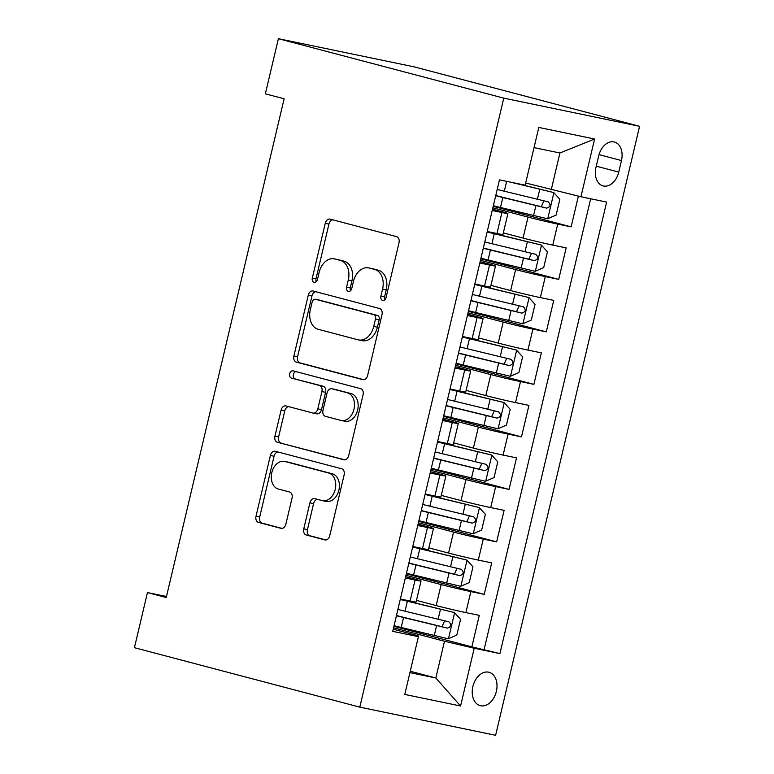 <?xml version="1.0" encoding="UTF-8"?>
<svg xmlns="http://www.w3.org/2000/svg" width="774" height="774" viewBox="0 0 774 774"><rect width="100%" height="100%" fill="white"/><g stroke="black" fill="none" stroke-linecap="round" stroke-linejoin="round"><path stroke-width="1.16" d="M382.627 300.438A3.706 2.67 -78.3 0 0 382.724 300.457A3.706 2.67 -78.3 0 0 386.062 297.516L399.007 242.755A5.302 3.812 -78.3 0 0 396.54 236.631L330.169 219.129A5.302 3.812 -78.3 0 0 330.024 219.1A5.302 3.812 -78.3 0 0 325.264 223.309L312.319 278.069A3.706 2.67 -78.3 0 0 314.051 282.355A3.706 2.67 -78.3 0 0 314.147 282.375A3.706 2.67 -78.3 0 0 317.485 279.424L319.159 272.342A16.951 12.191 -78.3 0 1 334.397 258.855A16.951 12.191 -78.3 0 1 334.852 258.961L340.386 260.422A16.951 12.191 -78.3 0 1 348.29 280.024L346.607 287.106A3.706 2.67 -78.3 0 0 348.339 291.392A3.706 2.67 -78.3 0 0 348.435 291.421A3.706 2.67 -78.3 0 0 351.773 288.47L353.447 281.388A16.951 12.191 -78.3 0 1 368.685 267.901A16.951 12.191 -78.3 0 1 369.14 268.007L374.674 269.458A16.951 12.191 -78.3 0 1 382.579 289.07L380.905 296.152A3.706 2.67 -78.3 0 0 382.627 300.438M496.366 691.395A17.27 11.987 104.8 0 0 489.023 672.267A17.27 11.987 104.8 0 0 472.875 686.528A17.27 11.987 104.8 0 0 480.219 705.656A17.27 11.987 104.8 0 0 496.366 691.395M303.756 528.865A5.302 3.812 -78.3 0 0 306.223 534.989L324.848 539.894A5.302 3.812 -78.3 0 0 324.993 539.933A5.302 3.812 -78.3 0 0 329.753 535.714L344.13 474.907A5.302 3.812 -78.3 0 0 341.653 468.783L275.292 451.281A5.302 3.812 -78.3 0 0 275.147 451.252A5.302 3.812 -78.3 0 0 270.387 455.46L256.01 516.268A5.302 3.812 -78.3 0 0 258.477 522.392L280.972 528.332A5.302 3.812 -78.3 0 0 281.117 528.361A5.302 3.812 -78.3 0 0 285.877 524.143L292.03 498.127A5.302 3.812 -78.3 0 0 289.563 491.993L278.408 489.052A14.174 10.197 -78.3 0 1 271.742 472.933A14.174 10.197 -78.3 0 1 284.542 461.401A14.174 10.197 -78.3 0 1 284.929 461.488L328.611 473.011A14.174 10.197 -78.3 0 1 335.277 489.129A14.174 10.197 -78.3 0 1 322.477 500.672A14.174 10.197 -78.3 0 1 322.1 500.575L314.815 498.659A5.302 3.812 -78.3 0 0 314.67 498.62A5.302 3.812 -78.3 0 0 309.91 502.839L303.756 528.865L307.433 529.629A5.302 3.812 -78.3 0 0 309.9 535.753L325.893 539.971M503.758 98.134L278.388 38.7L265.356 93.828L284.135 98.782L166.236 597.528L147.457 592.574L134.424 647.693L359.804 707.136L503.758 98.134L639.576 126.307L495.612 735.3L359.804 707.136M362.735 379.637A5.302 3.812 -78.3 0 0 362.871 379.666A5.302 3.812 -78.3 0 0 367.64 375.458L382.008 314.65A5.302 3.812 -78.3 0 0 379.541 308.516L313.18 291.014A5.302 3.812 -78.3 0 0 313.035 290.985A5.302 3.812 -78.3 0 0 308.275 295.204L293.897 356.011A5.302 3.812 -78.3 0 0 296.365 362.135L363.016 379.695M363.074 394.779L348.697 455.586A5.302 3.812 -78.3 0 1 343.937 459.804A5.302 3.812 -78.3 0 1 343.791 459.766L277.421 442.264A5.302 3.812 -78.3 0 1 274.954 436.139L281.107 410.114A5.302 3.812 -78.3 0 1 285.867 405.905A5.302 3.812 -78.3 0 1 286.012 405.934L312.928 413.035A5.302 3.812 -78.3 0 0 313.073 413.064A5.302 3.812 -78.3 0 0 317.833 408.856L321.916 391.586A5.302 3.812 -78.3 0 0 319.439 385.462L291.421 378.07A3.706 2.67 -78.3 0 1 289.679 373.852A3.706 2.67 -78.3 0 1 293.027 370.833A3.706 2.67 -78.3 0 1 293.133 370.862L360.597 388.654A5.302 3.812 -78.3 0 1 363.074 394.779M393.918 626.321L471.84 646.87L479.29 615.369L465.89 612.592L470.853 591.588A21.585 0.571 -166.7 0 1 441.141 584.583L405.982 575.314M406.331 573.824L484.253 594.374L491.693 562.872L478.303 560.095L483.266 539.091A21.585 0.571 -166.7 0 1 453.554 532.086L418.386 522.808M418.744 521.318L496.656 541.868L504.106 510.376L490.706 507.589L495.67 486.594A21.585 0.571 -166.7 0 1 465.967 479.59L430.799 470.311M431.147 468.821L509.069 489.371L516.519 457.869L503.119 455.093L508.083 434.098A21.585 0.571 -166.7 0 1 478.38 427.084L443.212 417.815M443.56 416.325L521.482 436.875L528.932 405.373L515.532 402.596L520.496 381.592A21.585 0.571 -166.7 0 1 490.784 374.587L455.615 365.309M455.973 363.819L533.896 384.368L541.336 352.876L527.936 350.09L532.909 329.095A21.585 0.571 -166.7 0 1 503.197 322.09L468.028 312.812M468.386 311.322L546.299 331.872L553.749 300.37L540.349 297.593L545.312 276.599A21.585 0.571 -166.7 0 1 515.61 269.584L480.441 260.316M480.789 258.826L558.712 279.375L566.162 247.874L552.762 245.097A21.585 0.571 -166.7 0 1 523.05 238.092L503.342 232.887M465.89 612.592A21.585 0.571 13.3 0 1 436.178 605.587L416.46 600.382M478.303 560.095A21.585 0.571 13.3 0 1 448.591 553.081L428.873 547.886M490.706 507.589A21.585 0.571 13.3 0 1 461.004 500.584L441.286 495.389M503.119 455.093A21.585 0.571 13.3 0 1 473.417 448.088L453.699 442.883M515.532 402.596A21.585 0.571 13.3 0 1 485.82 395.582L466.103 390.386M527.936 350.09A21.585 0.571 13.3 0 1 498.233 343.085L478.516 337.89M540.349 297.593A21.585 0.571 13.3 0 1 510.646 290.589L490.929 285.383M598.708 155.826L595.98 167.377A16.728 11.61 104.8 0 0 603.091 185.915A16.728 11.61 104.8 0 0 618.736 172.099L621.464 160.547A16.728 11.61 104.8 0 0 614.353 142.01A16.728 11.61 104.8 0 0 598.708 155.826M471.84 646.87L499.917 653.585L606.642 202.082L580.945 196.76L525.672 183.003M499.917 653.585L474.22 648.254L460.569 706.004L404.773 694.433L418.424 636.683L392.728 631.352L499.462 179.858L525.149 185.18L538.801 127.439L594.596 139.01L580.945 196.76M405.644 576.707L414.719 579.107A21.585 0.571 -166.7 0 1 421.037 581.022A21.585 0.571 -166.7 0 1 415.058 580.016L405.344 578.004M418.057 524.211L427.122 526.601A21.585 0.571 -166.7 0 1 433.45 528.526A21.585 0.571 -166.7 0 1 427.471 527.52L417.747 525.507M430.47 471.714L439.535 474.104A21.585 0.571 -166.7 0 1 445.863 476.029A21.585 0.571 -166.7 0 1 439.884 475.023L430.16 473.001M442.873 419.208L451.948 421.607A21.585 0.571 -166.7 0 1 458.276 423.523A21.585 0.571 -166.7 0 1 452.287 422.527L442.573 420.505M455.286 366.712L464.361 369.101A21.585 0.571 -166.7 0 1 470.679 371.027A21.585 0.571 -166.7 0 1 464.7 370.02L454.986 368.008M467.699 314.215L476.765 316.605A21.585 0.571 -166.7 0 1 483.092 318.53A21.585 0.571 -166.7 0 1 477.113 317.524L467.39 315.511M480.112 261.718L489.178 264.108A21.585 0.571 -166.7 0 1 495.505 266.024A21.585 0.571 -166.7 0 1 489.516 265.027L479.803 263.005M493.202 206.319L571.125 226.869L557.725 224.092A21.585 0.571 -166.7 0 1 528.023 217.088L492.854 207.809M492.516 209.212L501.591 211.602A21.585 0.571 -166.7 0 1 507.918 213.527A21.585 0.571 -166.7 0 1 501.929 212.521L492.216 210.509M507.918 213.527L502.945 234.522A21.585 0.571 -166.7 0 1 496.966 233.525L487.252 231.503M400.381 599.008L410.094 601.021A21.585 0.571 13.3 0 0 416.073 602.027L421.037 581.022M412.784 546.502L422.507 548.524A21.585 0.571 13.3 0 0 428.486 549.521L433.45 528.526M425.197 494.006L434.911 496.018A21.585 0.571 13.3 0 0 440.899 497.024L445.863 476.029M437.61 441.509L447.324 443.521A21.585 0.571 13.3 0 0 453.312 444.528L458.276 423.523M450.013 389.003L459.737 391.025A21.585 0.571 13.3 0 0 465.716 392.021L470.679 371.027M462.426 336.506L472.15 338.519A21.585 0.571 13.3 0 0 478.129 339.525L483.092 318.53M474.839 284.01L484.553 286.022A21.585 0.571 13.3 0 0 490.542 287.028L495.505 266.024M558.712 279.375L545.312 276.599M546.299 331.872L532.909 329.095M533.896 384.368L520.496 381.592M521.482 436.875L508.083 434.098M509.069 489.371L495.67 486.594M496.656 541.868L483.266 539.091M484.253 594.374L470.853 591.588M484.137 649.425L590.668 198.773M571.125 226.869L578.381 196.151M410.249 671.251L435.82 677.995L444.508 641.249L393.569 627.811M551.243 189.746L559.931 153L534.031 147.631M278.388 38.7L414.196 66.864L639.576 126.307M166.478 596.512L147.457 592.574M409.93 672.625L435.82 677.995L460.569 706.004M393.24 629.214L418.086 635.764L418.424 636.683M444.508 641.249L474.22 648.254M559.931 153L594.596 139.01M384.784 299.799A3.706 2.67 -78.3 0 1 384.572 296.916L386.245 289.824A16.951 12.191 -78.3 0 0 378.341 270.223L374.674 269.458M368.685 267.901L372.362 268.655A16.951 12.191 -78.3 0 1 372.816 268.762L378.341 270.223M334.397 258.855L338.074 259.619A16.951 12.191 -78.3 0 1 338.528 259.725L344.053 261.186A16.951 12.191 -78.3 0 1 351.957 280.788L350.283 287.87A3.706 2.67 -78.3 0 0 350.496 290.753M332.791 219.826A5.302 3.812 -78.3 0 0 328.94 224.073L315.995 278.824A3.706 2.67 -78.3 0 0 316.198 281.707M315.802 291.711A5.302 3.812 -78.3 0 0 311.941 295.958L297.564 356.766A5.302 3.812 -78.3 0 0 300.041 362.89L363.78 379.705M375.506 318.956A3.706 2.67 -78.3 0 0 373.784 314.67L315.531 299.306A3.706 2.67 -78.3 0 0 315.424 299.277A3.706 2.67 -78.3 0 0 312.096 302.228L310.326 309.697A16.951 12.191 -78.3 0 0 318.23 329.298L358.043 339.805A16.951 12.191 -78.3 0 0 358.507 339.912A16.951 12.191 -78.3 0 0 373.745 326.425L375.506 318.956L379.183 319.71A3.706 2.67 -78.3 0 0 377.451 315.424L373.784 314.67M318.994 300.022A3.706 2.67 -78.3 0 1 319.101 300.041A3.706 2.67 -78.3 0 1 319.198 300.06L377.451 315.424M358.507 339.912L362.174 340.676A16.951 12.191 -78.3 0 0 377.412 327.189L373.745 326.425M379.183 319.71L377.412 327.189M344.836 459.833L277.421 442.264M288.634 406.621A5.302 3.812 -78.3 0 0 284.774 410.878L278.63 436.904A5.302 3.812 -78.3 0 0 281.097 443.028M313.209 413.093L316.595 413.79A5.302 3.812 -78.3 0 0 316.74 413.829A5.302 3.812 -78.3 0 0 321.5 409.61L325.583 392.35A5.302 3.812 -78.3 0 0 323.116 386.226L291.421 378.07M295.92 371.597A3.706 2.67 -78.3 0 0 293.259 375.148A3.706 2.67 -78.3 0 0 295.097 378.834M340.86 420.398A14.174 10.197 -78.3 0 0 341.237 420.485A14.174 10.197 -78.3 0 0 354.037 408.953A14.174 10.197 -78.3 0 0 347.371 392.824L331.978 388.771A5.302 3.812 -78.3 0 0 331.833 388.732A5.302 3.812 -78.3 0 0 327.073 392.95L322.99 410.21A5.302 3.812 -78.3 0 0 325.467 416.335L340.86 420.398M344.527 421.162A14.174 10.197 -78.3 0 0 344.904 421.25A14.174 10.197 -78.3 0 0 357.704 409.707A14.174 10.197 -78.3 0 0 351.048 393.589L347.371 392.824M335.365 389.467A5.302 3.812 -78.3 0 1 335.51 389.496A5.302 3.812 -78.3 0 1 335.655 389.535L351.048 393.589M317.437 499.346A5.302 3.812 -78.3 0 0 313.586 503.603L307.433 529.629M325.767 501.339A14.174 10.197 -78.3 0 0 326.154 501.426A14.174 10.197 -78.3 0 0 338.954 489.894A14.174 10.197 -78.3 0 0 332.288 473.775L328.611 473.011M284.542 461.401L288.218 462.155A14.174 10.197 -78.3 0 1 288.596 462.252L332.288 473.775M277.914 451.977A5.302 3.812 -78.3 0 0 274.054 456.225L259.687 517.032A5.302 3.812 -78.3 0 0 262.154 523.156L282.026 528.4M493.348 205.72A41.283 1.103 -166.7 0 0 500.478 207.49L547.528 218.8L556.109 215.075L559.834 199.324L553.729 192.552L509.747 181.987M553.729 192.552L515.087 183.099M495.708 195.745A41.283 1.103 13.3 0 0 502.829 197.515L546.667 208.138C550.614 206.784 551.107 204.684 548.156 201.84L504.319 191.207A41.283 1.103 -166.7 0 1 497.189 189.446M543.909 200.872L541.268 206.706L504.9 197.815A34.269 0.909 -166.7 0 1 495.757 195.532M480.935 258.216A41.283 1.103 -166.7 0 0 488.065 259.987L535.115 271.306L543.706 267.572L547.421 251.831L541.326 245.048L494.267 233.738A41.283 1.103 -166.7 0 1 487.136 231.968M541.326 245.048L496.337 234.038A34.269 0.909 -166.7 0 1 487.194 231.755M483.295 248.241A41.283 1.103 13.3 0 0 490.426 250.012L534.263 260.635C538.201 259.29 538.694 257.191 535.753 254.336L491.916 243.713A41.283 1.103 -166.7 0 1 484.785 241.943M531.496 253.369L528.855 259.213L492.496 250.321A34.269 0.909 -166.7 0 1 483.344 248.028M468.522 310.713A41.283 1.103 -166.7 0 0 475.652 312.483L522.711 323.803L531.293 320.078L535.018 304.327L528.913 297.555L481.854 286.235A41.283 1.103 -166.7 0 1 474.733 284.464M528.913 297.555L483.924 286.544A34.269 0.909 -166.7 0 1 474.781 284.252M470.882 300.738A41.283 1.103 13.3 0 0 478.013 302.508L521.85 313.131C525.788 311.787 526.281 309.687 523.34 306.833L479.503 296.21A41.283 1.103 -166.7 0 1 472.372 294.439M519.083 305.875L516.442 311.709L480.083 302.818A34.269 0.909 -166.7 0 1 470.931 300.525M456.118 363.219A41.283 1.103 -166.7 0 0 463.239 364.989L510.298 376.299L518.88 372.575L522.605 356.824L516.5 350.051L469.45 338.731A41.283 1.103 -166.7 0 1 462.32 336.971M516.5 350.051L471.521 339.041A34.269 0.909 -166.7 0 1 462.368 336.748M458.469 353.244A41.283 1.103 13.3 0 0 465.6 355.014L509.437 365.638C513.375 364.283 513.878 362.184 510.927 359.329L467.09 348.706A41.283 1.103 -166.7 0 1 459.959 346.946M506.68 358.372L504.038 364.206L467.67 355.314A34.269 0.909 -166.7 0 1 458.527 353.031M443.705 415.715A41.283 1.103 -166.7 0 0 450.836 417.486L497.885 428.806L506.467 425.071L510.192 409.32L504.097 402.548L457.037 391.238A41.283 1.103 -166.7 0 1 449.907 389.467M504.097 402.548L459.108 391.538A34.269 0.909 -166.7 0 1 449.955 389.254M446.066 405.74A41.283 1.103 13.3 0 0 453.187 407.511L497.034 418.134C500.971 416.789 501.465 414.69 498.514 411.836L454.677 401.213A41.283 1.103 -166.7 0 1 447.556 399.442M494.267 410.868L491.625 416.712L455.257 407.821A34.269 0.909 -166.7 0 1 446.114 405.528M431.292 468.212A41.283 1.103 -166.7 0 0 438.423 469.982L485.472 481.302L494.064 477.577L497.779 461.826L491.683 455.054L444.624 443.734A41.283 1.103 -166.7 0 1 437.503 441.964M491.683 455.054L446.695 444.044A34.269 0.909 -166.7 0 1 437.552 441.751M433.653 458.237A41.283 1.103 13.3 0 0 440.783 460.008L484.621 470.631C488.558 469.286 489.052 467.186 486.111 464.332L442.273 453.709A41.283 1.103 -166.7 0 1 435.143 451.939M481.854 463.374L479.212 469.208L442.854 460.317A34.269 0.909 -166.7 0 1 433.701 458.024M418.879 520.718A41.283 1.103 -166.7 0 0 426.01 522.489L473.069 533.799L481.651 530.074L485.375 514.323L479.27 507.551L432.221 496.231A41.283 1.103 -166.7 0 1 425.09 494.46M479.27 507.551L434.291 496.54A34.269 0.909 -166.7 0 1 425.139 494.247M421.24 510.743A41.283 1.103 13.3 0 0 428.37 512.514L472.208 523.137C476.145 521.782 476.649 519.683 473.698 516.829L429.86 506.206A41.283 1.103 -166.7 0 1 422.73 504.435M469.441 515.871L466.799 521.705L430.441 512.814A34.269 0.909 -166.7 0 1 421.288 510.53M406.476 573.215A41.283 1.103 -166.7 0 0 413.606 574.985L460.656 586.305L469.238 582.57L472.962 566.82L466.857 560.047L419.808 548.737A41.283 1.103 -166.7 0 1 412.677 546.966M466.857 560.047L421.878 549.037A34.269 0.909 -166.7 0 1 412.726 546.754M408.827 563.24A41.283 1.103 13.3 0 0 415.957 565.01L459.795 575.633C463.732 574.289 464.236 572.179 461.285 569.335L417.447 558.712A41.283 1.103 -166.7 0 1 410.317 556.941M457.037 568.368L454.396 574.211L418.028 565.31A34.269 0.909 -166.7 0 1 408.885 563.027M394.063 625.711A41.283 1.103 -166.7 0 0 401.193 627.482L448.243 638.802L456.824 635.077L460.549 619.326L454.454 612.553L407.395 601.234A41.283 1.103 -166.7 0 1 400.264 599.463M454.454 612.553L409.465 601.543A34.269 0.909 -166.7 0 1 400.322 599.25M396.423 615.736A41.283 1.103 13.3 0 0 403.544 617.507L447.391 628.13C451.329 626.785 451.822 624.686 448.881 621.832L405.034 611.208A41.283 1.103 -166.7 0 1 397.913 609.438M444.624 620.864L441.983 626.708L405.615 617.816A34.269 0.909 -166.7 0 1 396.472 615.524M436.178 605.587L441.141 584.583M448.591 553.081L453.554 532.086M461.004 500.584L465.967 479.59M473.417 448.088L478.38 427.084M485.82 395.582L490.784 374.587M498.233 343.085L503.197 322.09M510.646 290.589L515.61 269.584M523.05 238.092L528.023 217.088M496.966 233.525L501.929 212.521M410.094 601.021L415.058 580.016M422.507 548.524L427.471 527.52M434.911 496.018L439.884 475.023M447.324 443.521L452.287 422.527M459.737 391.025L464.7 370.02M472.15 338.519L477.113 317.524M484.553 286.022L489.516 265.027M552.762 245.097L557.725 224.092M599.028 154.636L621.464 160.547M596.261 166.178L618.736 172.099M386.245 289.824L382.579 289.07M372.816 268.762L369.14 268.007M350.283 287.87L346.607 287.106M351.957 280.788L348.29 280.024M344.053 261.186L340.386 260.422M338.528 259.725L334.852 258.961M315.995 278.824L312.319 278.069M328.94 224.073L325.264 223.309M384.572 296.916L380.905 296.152M300.041 362.89L296.365 362.135M297.564 356.766L293.897 356.011M311.941 295.958L308.275 295.204M319.198 300.06L315.531 299.306M278.63 436.904L274.954 436.139M284.774 410.878L281.107 410.114M321.5 409.61L317.833 408.856M325.583 392.35L321.916 391.586M323.116 386.226L319.439 385.462M335.655 389.535L331.978 388.771M313.586 503.603L309.91 502.839M288.596 462.252L284.929 461.488M262.154 523.156L258.477 522.392M259.687 517.032L256.01 516.268M274.054 456.225L270.387 455.46M309.9 535.753L306.223 534.989M547.74 218.713L553.884 192.726M504.319 191.207L506.651 181.348M500.478 207.49L502.829 197.515M537.388 199.315L539.749 189.34M533.538 215.598L535.898 205.623M541.268 206.706L546.667 208.138M535.337 271.21L541.481 245.223M491.916 243.713L494.267 233.738M488.065 259.987L490.426 250.012M524.975 251.821L527.336 241.846M521.125 268.094L523.485 258.119M528.855 259.213L534.263 260.635M522.924 323.706L529.068 297.719M479.503 296.21L481.854 286.235M475.652 312.483L478.013 302.508M512.562 304.317L514.923 294.343M508.721 320.591L511.072 310.616M516.442 311.709L521.85 313.131M510.511 376.212L516.655 350.225M467.09 348.706L469.45 338.731M463.239 364.989L465.6 355.014M500.159 356.814L502.51 346.839M496.308 373.087L498.669 363.112M504.038 364.206L509.437 365.638M498.108 428.709L504.242 402.722M454.677 401.213L457.037 391.238M450.836 417.486L453.187 407.511M487.746 409.32L490.106 399.345M483.895 425.594L486.256 415.619M491.625 416.712L497.034 418.134M485.695 481.205L491.838 455.218M442.273 453.709L444.624 443.734M438.423 469.982L440.783 460.008M475.333 461.817L477.693 451.842M471.492 478.09L473.843 468.115M479.212 469.208L484.621 470.631M473.282 533.712L479.425 507.725M429.86 506.206L432.221 496.231M426.01 522.489L428.37 512.514M462.92 514.313L465.28 504.338M459.079 530.587L461.439 520.612M466.799 521.705L472.208 523.137M460.869 586.208L467.012 560.221M417.447 558.712L419.808 548.737M413.606 574.985L415.957 565.01M450.516 566.82L452.867 556.845M446.666 583.093L449.026 573.118M454.396 574.211L459.795 575.633M448.465 638.705L454.609 612.718M405.034 611.208L407.395 601.234M401.193 627.482L403.544 617.507M438.103 619.316L440.464 609.341M434.253 635.589L436.613 625.615M441.983 626.708L447.391 628.13M319.101 300.041L315.424 299.277M316.74 413.829L313.073 413.064M344.904 421.25L341.237 420.485M335.51 389.496L331.833 388.732M326.154 501.426L322.477 500.672"/></g></svg>

